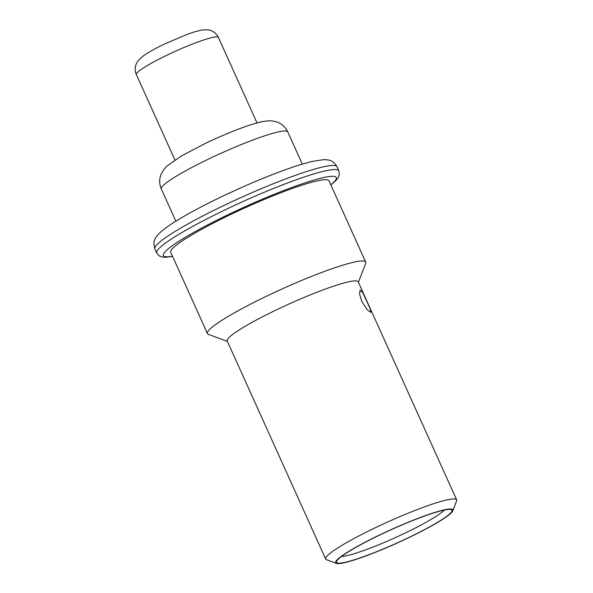 <?xml version="1.0" encoding="UTF-8"?>
<svg xmlns="http://www.w3.org/2000/svg" width="593" height="593" viewBox="0 0 593 593"><rect width="100%" height="100%" fill="white"/><g stroke="black" fill="none" stroke-linecap="round" stroke-linejoin="round"><path stroke-width="0.89" d="M380.009 534.782A64.311 7.368 -24.3 0 1 452.815 510.773A64.311 7.368 -24.3 0 1 408.473 537.792A64.311 7.368 -24.3 0 1 336.372 563.35A64.311 7.368 -24.3 0 1 380.009 534.782M380.224 534.804A63.347 7.257 -24.3 0 1 451.251 509.632A63.347 7.257 -24.3 0 1 408.266 537.769A63.347 7.257 -24.3 0 1 336.55 561.423A63.347 7.257 -24.3 0 1 380.224 534.804M336.372 563.35L326.491 559.688A71.864 8.228 -24.3 0 1 325.661 559.021A71.864 8.228 -24.3 0 1 375.25 527.77A71.864 8.228 -24.3 0 1 456.654 499.877A71.864 8.228 -24.3 0 1 456.603 500.944L452.815 510.773M325.661 559.021L227.208 340.968A71.864 8.228 155.7 0 1 276.798 309.709A71.864 8.228 -24.3 0 1 358.194 281.823L456.654 499.877M361.804 301.392L359.551 293.831L360.136 290.073L363.109 293.246L370.366 309.138L370.818 312.392L367.037 309.613L361.804 301.392M207.439 333.57L170.732 252.277A86.837 9.948 155.7 0 1 230.655 214.51A86.837 9.948 -24.3 0 1 329.019 180.813L365.718 262.099A86.837 9.948 -24.3 0 0 267.361 295.803A86.837 9.948 155.7 0 0 207.439 333.57A86.837 9.948 155.7 0 0 208.439 334.378L227.401 341.398M365.718 262.099A86.837 9.948 -24.3 0 1 365.666 263.388L358.387 282.253M444.239 510.076A58.292 6.679 -24.3 0 1 405.078 533.077A58.292 6.679 -24.3 0 1 341.516 556.456M172.526 256.258A94.836 10.859 -24.3 0 1 228.883 214.325A94.836 10.859 -24.3 0 1 314.557 179.894A94.836 10.859 -24.3 0 1 330.812 184.794M154.869 248.986C153.513 243.856 153.735 240.232 155.529 238.127C156.53 236.155 158.776 232.923 167.656 226.556C179.998 218.009 198.018 208.039 221.715 196.654C250.135 183.155 275.523 172.748 297.894 165.44L312.022 161.429L323.889 159.628C328.463 159.902 332.688 159.576 337.039 166.737A99.935 11.445 -24.3 0 0 223.835 205.519A99.935 11.445 -24.3 0 0 154.869 248.986L156.708 253.055A99.935 11.445 -24.3 0 1 225.674 209.588A99.935 11.445 -24.3 0 1 338.87 170.799L339.344 174.624L338.425 177.211L336.424 179.99L330.894 184.964M175.854 221.159L161.311 188.952A69.366 7.946 -24.3 0 1 209.173 158.783A69.366 7.946 -24.3 0 1 287.746 131.861L302.289 164.076M174.935 159.991L136.346 74.54A45.031 5.159 -24.3 0 1 167.426 54.956A45.031 5.159 -24.3 0 1 218.432 37.478L257.014 122.929M337.039 166.737L338.87 170.799M172.607 256.435L165.254 257.288L161.822 256.962L159.22 255.909L156.708 253.055M161.311 188.952C159.169 183.919 159.154 178.908 161.252 173.912L163.935 169.398L167.219 165.847L181.688 155.811L205.474 143.343C221.337 135.79 235.851 129.793 249.023 125.36C262.269 121.209 262.617 121.535 268.088 120.89C270.074 120.601 272.884 120.935 276.508 121.876C281.645 123.611 285.389 126.939 287.746 131.861M136.346 74.54C134.678 70.604 134.826 66.698 136.79 62.828L138.984 59.715L143.402 55.853C148.458 52.273 155.588 48.292 164.772 43.897L188.092 34.001L194.941 31.703L202.332 29.924L207.965 29.806C212.813 30.584 216.304 33.141 218.432 37.478"/></g></svg>
